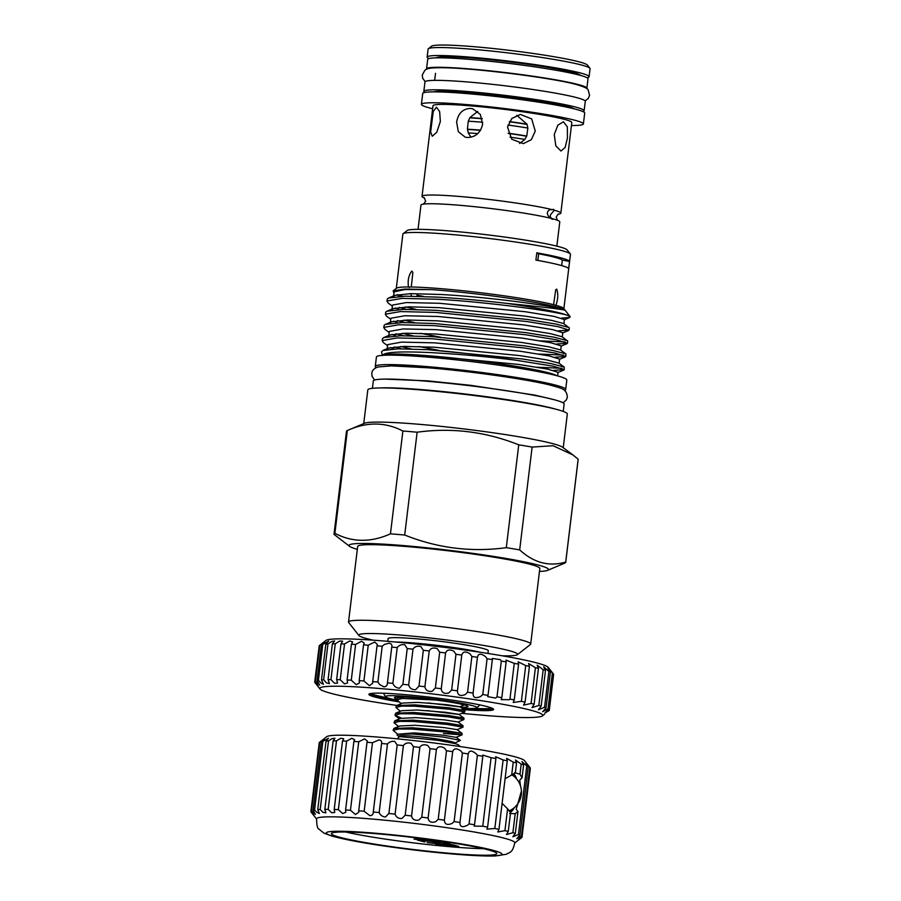 <?xml version="1.0" encoding="UTF-8"?>
<svg xmlns="http://www.w3.org/2000/svg" width="901" height="901" viewBox="0 0 901 901"><rect width="100%" height="100%" fill="white"/><g stroke="black" fill="none" stroke-linecap="round" stroke-linejoin="round"><path stroke-width="1.35" d="M397.713 738.876A3.3 2.759 -89.4 0 1 400.348 736.669L437.435 740.25L455.196 743.595L458.372 744.789L460.073 746.546M586.664 88.568A80.73 5.778 -173.1 0 0 586.855 88.242L588.004 78.792A80.73 5.778 -173.1 0 0 471.583 59.545A80.73 5.778 -173.1 0 0 427.705 59.398L426.556 68.836A80.73 5.778 -173.1 0 0 426.669 69.208M586.855 88.242A80.73 5.778 -173.1 0 0 470.435 68.994A80.73 5.778 -173.1 0 0 426.556 68.836M582.947 111.578A80.73 5.778 -173.1 0 0 584.13 110.767L585.278 101.317A80.73 5.778 -173.1 0 0 468.858 82.07A80.73 5.778 -173.1 0 0 424.979 81.923L423.83 91.373A80.73 5.778 -173.1 0 0 424.788 92.431M584.13 110.767A80.73 5.778 -173.1 0 0 467.709 91.519A80.73 5.778 -173.1 0 0 423.83 91.373M574.128 108.818A71.303 5.102 -173.1 0 0 471.944 92.634A71.303 5.102 -173.1 0 0 434.012 91.868M424.608 198.096A69.906 5.001 6.9 0 1 422.028 196.384A69.906 5.001 6.9 0 1 460.028 196.508A69.906 5.001 6.9 0 1 552.29 209.685C549.25 209.415 547.583 210.699 547.29 213.537C548.292 216.319 549.61 217.941 551.266 218.414L552.189 219.348L553.214 218.932C550.443 218.166 549.633 216.679 550.759 214.449L554.295 210.215A69.906 5.001 6.9 0 1 560.827 213.177A69.906 5.001 6.9 0 1 557.922 214.224M467.461 129.496A44.036 3.153 6.9 0 1 480.47 130.341M508.198 133.416A44.036 3.153 6.9 0 1 526.668 136.254M469.714 117.896A44.036 3.153 6.9 0 1 482.249 118.752M509.313 121.748A44.036 3.153 6.9 0 1 527.085 124.451M553.405 209.28L554.295 210.215L553.405 209.28L552.29 209.685M556.841 246.142L559.78 221.905A69.906 5.001 6.9 0 0 553.214 218.932L552.673 218.808M440.352 121.477L436.827 132.165L432.277 136.254L430.633 132.064L433.246 111.487L436.456 107.196L439.654 111.611L440.352 121.477M567.439 138.022L565.141 147.471L560.996 151.03L555.827 145.861L554.25 134.553L557.832 125.205L563.44 121.781L567.36 126.85L567.439 138.022M516.814 115.294L527.006 124.203L527.862 128.066L526.758 136.028L524.844 139.418L519.64 143.496M535.262 131.084L531.365 139.655L523.346 143.642L511.734 139.216L507.556 127.097L511.824 118.481L520.384 114.438L531.68 118.898L535.262 131.084M467.168 137.493L465.198 137.155L458.316 131.692L456.627 122.063C458.226 113.233 462.911 108.683 470.682 108.424L472.676 108.773L480.334 114.427L482.621 124.237C480.56 132.931 475.401 137.346 467.168 137.493M470.975 137.222L468.283 132.92L467.428 129.226L468.272 121.218L469.849 117.648L477.71 111.431M428.358 48.733L431.613 46.188A78.646 5.62 6.9 0 1 474.106 46.706A78.646 5.62 6.9 0 1 587.351 65.03L589.907 68.273A81.574 5.834 -173.1 0 0 472.428 49.262A81.574 5.834 -173.1 0 0 428.358 48.733A81.574 5.834 -173.1 0 0 428.099 49.116L427.13 57.112A81.574 5.834 6.9 0 1 471.471 57.259A81.574 5.834 6.9 0 1 589.096 76.709A81.574 5.834 6.9 0 1 587.047 77.734M589.096 76.709L590.065 68.724A81.574 5.834 -173.1 0 0 589.907 68.273M432.638 108.739A81.574 5.834 6.9 0 1 421.409 104.347A81.574 5.834 6.9 0 1 465.749 104.505A81.574 5.834 6.9 0 1 583.386 123.955A81.574 5.834 6.9 0 1 571.437 125.532M421.409 104.347L422.727 93.445A81.574 5.834 6.9 0 1 467.067 93.603A81.574 5.834 6.9 0 1 584.704 113.053L583.386 123.955M422.028 196.384L432.998 105.755A69.906 5.001 6.9 0 1 470.986 105.879A69.906 5.001 6.9 0 1 571.797 122.547L560.827 213.177M418.041 229.35L420.97 205.101A69.906 5.001 6.9 0 1 458.969 205.225A69.906 5.001 6.9 0 1 551.266 218.414L552.189 219.348M388.331 355.152A85.618 6.127 6.9 0 1 433.415 356.21A85.618 6.127 6.9 0 1 555.692 375.402M557.595 375.908L558.023 372.293L547.684 369.128L518.908 364.466L429.09 355.805A86.237 6.161 6.9 0 1 433.133 356.143A86.237 6.161 6.9 0 1 556.593 375.638M561.56 318.132L569.759 317.456L570.175 316.656L567.529 315.327A92.116 6.589 6.9 0 0 506.565 303.355C542.064 306.892 561.571 309.178 565.073 310.237A86.237 6.161 -173.1 0 0 441.096 290.37A86.237 6.161 -173.1 0 0 431.399 289.615L404.921 289.536L394.109 291.879L393.478 296.913M565.073 310.237C561.413 306.971 491.36 297.161 440.6 294.469L410.597 293.658L394.784 295.404L393.455 296.587M563.902 323.729L564.409 319.551L554.059 316.386L525.294 311.723L439.53 303.288L406.419 302.567L392.521 305.067L391.879 310.102M390.707 319.281L386.428 316.093L385.504 314.167L400.337 311.577L435.701 312.422L527.288 321.578L558.012 326.635L569.049 330.081L569.308 327.975L563.632 323.527L551.671 320.384L524.765 316.082L439.001 307.658L409.009 306.836L393.185 308.592L391.856 309.775M562.303 336.918L562.81 332.728L552.471 329.575L523.695 324.912L437.931 316.476L404.819 315.755L390.921 318.244L390.291 323.29M389.108 332.469L384.828 329.282L383.905 327.356L398.749 324.765L434.113 325.61L525.688 334.767L556.413 339.812L567.45 343.27L567.709 341.152L562.033 336.715L550.083 333.573L523.166 329.27L437.413 320.835L407.41 320.024L391.586 321.781L390.257 322.963M560.715 350.106L561.222 345.916L550.871 342.752L522.096 338.089L436.343 329.665L403.22 328.933L389.322 331.433L388.691 336.478M387.52 345.646L383.229 342.459L382.317 340.544L397.15 337.943L432.514 338.799L524.089 347.955L554.813 353.001L565.862 356.458L565.828 353.913L560.433 349.903L548.484 346.75L521.566 342.459L435.814 334.023L405.81 333.212L389.998 334.958L388.669 336.152M559.116 363.294L559.622 359.105L549.272 355.94L520.508 351.277L434.744 342.853L401.632 342.121L387.734 344.621L387.07 349.532M382.373 355.377L381.562 351.908L382.812 350.5L398.028 348.845L427.772 349.678A92.116 6.589 6.9 0 1 431.162 349.948A92.116 6.589 6.9 0 1 515.732 360.197L553.214 366.189L564.263 369.635L564.229 367.101L558.845 363.08L546.884 359.938L519.978 355.636L434.214 347.212L404.222 346.401L388.399 348.146L387.07 349.34M396.812 294.796L400.54 296.35M395.224 307.984L398.952 309.527M393.624 321.173L397.352 322.716M420.643 333.336L440.465 337.177M392.025 334.35L395.753 335.904M419.044 346.525L438.866 350.365M390.437 347.538L393.838 348.969M515.732 360.197C487.531 356.695 459.375 354.172 431.275 352.64C399.83 351.131 383.556 352.111 382.441 355.591C384.603 353.451 400.157 353.519 429.09 355.805M411.273 287.002L412.872 272.384L411.78 271.088C408.637 275.301 407.545 280.594 408.502 286.969L411.273 287.002A84.401 6.037 6.9 0 1 442.143 288.77A84.401 6.037 6.9 0 1 553.608 304.696L555.894 305.293A84.401 6.037 6.9 0 1 563.688 308.435L570.175 316.656M555.219 305.608L555.894 305.293C558.079 299.301 558.35 293.906 556.705 289.108L555.703 289.795L553.608 304.696M564.263 369.635L553.462 370.412M537.165 367.236L561.841 368.284M564.229 367.101L551.423 363.666L522.749 359.026L427.772 349.678M565.862 356.458L555.061 357.224M538.753 354.048L563.429 355.095M565.828 353.913L553.023 350.489L524.348 345.838L432.773 336.681L400.663 335.758L383.803 337.571L382.565 338.427L382.17 340.916M567.45 343.27L556.649 344.036M540.352 340.86L565.028 341.907M567.416 340.724L554.622 337.301L525.947 332.649L434.361 323.504L402.251 322.569L385.403 324.383L384.164 325.238L383.77 327.727M569.049 330.081L558.248 330.847M569.015 327.536L556.21 324.112L527.535 319.472L435.96 310.316L403.851 309.381L386.991 311.205L385.763 312.061L385.369 314.539M401.328 348.811L394.424 346.93M400.799 346.491L411.115 348.935M403.321 335.724L396.012 333.742M402.387 333.314L413.03 335.825M404.921 322.535L397.611 320.565M403.986 320.125L414.629 322.637M406.509 309.347L399.211 307.376M392.307 306.092L388.016 302.905L387.103 300.979L401.936 298.389L437.3 299.245C486.529 301.97 554.397 311.025 567.529 315.327M506.565 303.355C482.181 300.517 459.183 298.445 437.559 297.127L405.45 296.192L388.59 298.017L387.351 298.873L386.957 301.362M405.585 306.937L416.228 309.448M537.852 260.445L538.663 253.8A110.091 7.872 6.9 0 1 536.793 252.832L535.904 260.096A84.401 6.037 6.9 0 1 568.666 268.723L569.545 261.459A110.091 7.872 6.9 0 1 562.348 260.04L561.683 265.592M536.793 252.832A84.401 6.037 6.9 0 1 569.545 261.459M563.88 308.671L570.446 254.386A84.401 6.037 -173.1 0 0 570.288 253.924A84.401 6.037 -173.1 0 0 448.732 234.26A84.401 6.037 -173.1 0 0 403.13 233.697A84.401 6.037 -173.1 0 0 402.86 234.102L396.294 288.399M403.13 233.697L407.196 230.521A80.73 5.778 6.9 0 1 450.827 231.061A80.73 5.778 6.9 0 1 567.089 249.87L570.288 253.924M564.476 390.381A95.889 6.859 -173.1 0 0 565.67 389.491L566.808 380.042A95.889 6.859 -173.1 0 0 428.538 357.179A95.889 6.859 -173.1 0 0 376.415 356.999L375.278 366.448A95.889 6.859 -173.1 0 0 376.224 367.597M565.67 389.491A95.889 6.859 -173.1 0 0 427.389 366.628A95.889 6.859 -173.1 0 0 375.278 366.448M572.867 454.904L578.16 459.206L565.715 562.033C549.272 566.92 533.921 562.877 519.674 549.903L532.119 447.076L553.079 445.725L572.867 454.904L562.517 447.2A100.473 7.185 -173.1 0 0 418.301 424.225A100.473 7.185 -173.1 0 0 364.567 423.245L347.335 430.509C366.842 421.736 385.358 421.905 402.893 431.016L390.448 533.842C370.942 542.616 352.426 542.447 334.89 533.336L347.335 430.509A116.702 8.346 -173.1 0 0 346.457 431.365L334.023 534.192A116.702 8.346 6.9 0 1 334.89 533.336M417.129 432.21C451.908 427.457 485.774 431.669 518.739 444.835L506.294 547.662C471.516 552.414 437.649 548.202 404.695 535.025L417.129 432.21A116.702 8.346 -173.1 0 0 409.887 431.579A116.702 8.346 -173.1 0 0 402.893 431.016M532.119 447.076A116.702 8.346 -173.1 0 0 518.739 444.835M565.715 562.033A116.702 8.346 6.9 0 1 565.727 562.224L578.172 459.397A116.702 8.346 -173.1 0 0 578.16 459.206M539.474 571.414A100.473 7.185 -173.1 0 0 547.617 570.344A100.473 7.185 -173.1 0 0 506.475 558.53A100.473 7.185 -173.1 0 0 403.614 545.589A100.473 7.185 -173.1 0 0 349.667 546.389A100.473 7.185 -173.1 0 0 357.314 549.362M547.617 570.344L564.848 563.08A116.702 8.346 6.9 0 0 565.727 562.224M506.294 547.662A116.702 8.346 6.9 0 1 519.674 549.903M390.448 533.842A116.702 8.346 6.9 0 1 397.442 534.406A116.702 8.346 6.9 0 1 404.695 535.025M502.319 655.815A79.998 5.721 -173.1 0 0 517.365 654.689A79.998 5.721 -173.1 0 0 482.44 645.229A79.998 5.721 -173.1 0 0 402.251 635.228A79.998 5.721 -173.1 0 0 358.925 635.509A79.998 5.721 -173.1 0 0 373.273 640.194M517.365 654.689L530.385 644.519A91.744 6.555 -173.1 0 0 530.678 644.091A91.744 6.555 -173.1 0 0 398.388 622.208A91.744 6.555 -173.1 0 0 348.518 622.039A91.744 6.555 -173.1 0 0 348.698 622.535L358.925 635.509M363.745 423.594L367.822 389.885A100.473 7.185 6.9 0 1 422.434 390.065A100.473 7.185 6.9 0 1 567.315 414.021L563.238 447.741M372.406 388.331L373.296 380.954A96.114 6.87 6.9 0 1 425.531 381.134A96.114 6.87 6.9 0 1 564.127 404.053L563.238 411.419M530.678 644.091L539.823 568.497A91.744 6.555 -173.1 0 0 407.534 546.625A91.744 6.555 -173.1 0 0 357.674 546.457L348.518 622.039M400.112 366.043A85.618 6.127 6.9 0 1 432.007 367.845A85.618 6.127 6.9 0 1 541.647 383.173M334.023 534.192A116.702 8.346 6.9 0 0 334.023 534.383L349.667 546.389M538.663 253.8A77.723 5.552 6.9 0 1 562.348 260.04M431.399 289.615L405.067 289.063L393.163 290.843L396.53 288.207A84.401 6.037 6.9 0 1 408.502 286.969L409.313 287.464M423.583 296.44A84.401 6.037 6.9 0 1 416.904 295.145M410.8 293.839A84.401 6.037 6.9 0 1 410.056 293.67M393.163 290.843L393.895 292.904M397.6 294.638L402.533 296.271M428.876 58.588A81.574 5.834 6.9 0 1 427.13 57.112M509.414 121.579A46.604 3.334 6.9 0 1 527.006 124.203M469.849 117.648A46.604 3.334 6.9 0 1 482.193 118.538M508.13 133.224A46.604 3.334 6.9 0 1 526.758 136.028M467.428 129.226A46.604 3.334 6.9 0 1 480.582 130.149M507.95 125.07A46.604 3.334 6.9 0 1 527.862 128.066M468.272 121.218A46.604 3.334 6.9 0 1 482.722 122.266M468.283 132.92A46.604 3.334 6.9 0 1 477.8 133.585M510.056 137.177A46.604 3.334 6.9 0 1 524.844 139.418M387.779 641.321L388.106 638.629A50.456 3.604 6.9 0 1 415.53 638.719A50.456 3.604 6.9 0 1 488.286 650.759L487.959 653.45M395.663 642.019A50.456 3.604 6.9 0 1 415.001 643.089A50.456 3.604 6.9 0 1 480.143 652.234M452.921 648.416L427.299 645.274M382.204 646.254L377.879 682.012L379.614 684.523L383.95 686.889C386.394 686.539 387.531 685.188 387.374 682.834A118.166 8.447 6.9 0 1 392.892 683.341C393.951 686.258 396.136 687.891 399.436 688.24L402.905 684.332A118.166 8.447 6.9 0 1 408.671 684.929C409.561 688.184 411.881 689.783 415.62 689.715L419.01 686.055A118.166 8.447 6.9 0 1 424.889 686.731C425.576 690.335 427.998 691.867 432.165 691.304L435.363 687.981A118.166 8.447 6.9 0 1 441.265 688.713C441.681 692.666 444.17 694.097 448.754 692.97L451.649 690.053A118.166 8.447 6.9 0 1 457.449 690.83C457.55 695.133 460.096 696.417 465.074 694.671L467.551 692.25A118.166 8.447 6.9 0 1 473.138 693.06C472.867 697.678 475.424 698.793 480.796 696.383L482.767 694.513A118.166 8.447 6.9 0 1 488.027 695.347L487.7 696.642L495.629 698.072L496.992 696.822A118.166 8.447 6.9 0 1 501.823 697.644L501.181 699.615L509.268 699.717L509.943 699.097A118.166 8.447 6.9 0 1 514.257 699.919L513.221 702.465L521.386 701.327A118.166 8.447 6.9 0 1 525.092 702.104L523.56 705.156L531.083 703.456A118.166 8.447 6.9 0 1 534.124 704.188L532.018 707.623L538.854 705.438A118.166 8.447 6.9 0 1 541.152 706.102L538.438 709.819L544.553 707.229A118.166 8.447 6.9 0 1 546.074 707.826L542.672 711.711L548.045 708.817A118.166 8.447 6.9 0 1 548.754 709.324C543.472 714.02 543.641 714.29 549.283 710.146A118.166 8.447 6.9 0 1 549.283 710.27L553.608 674.511A118.166 8.447 -173.1 0 0 553.619 674.387C549.182 668.553 549.002 668.283 553.09 673.565A118.166 8.447 -173.1 0 0 552.381 673.058C547.538 667.236 546.873 666.898 550.398 672.067A118.166 8.447 -173.1 0 0 548.878 671.47L543.652 666.717L545.488 670.344A118.166 8.447 -173.1 0 0 543.179 669.68L537.165 665.152L538.449 668.429A118.166 8.447 -173.1 0 0 535.408 667.697L528.605 663.508L529.428 666.357A118.166 8.447 -173.1 0 0 525.711 665.569L518.131 661.818L518.582 664.161A118.166 8.447 -173.1 0 0 514.268 663.35L505.968 660.118L506.148 661.886A118.166 8.447 -173.1 0 0 501.316 661.064L500.28 659.633L492.329 658.44L492.351 659.588A118.166 8.447 -173.1 0 0 487.092 658.766L485.605 656.683C480.943 653.202 478.228 653.416 477.462 657.302A118.166 8.447 -173.1 0 0 471.876 656.491L470.018 653.833C465.58 651.096 462.832 651.513 461.774 655.072A118.166 8.447 -173.1 0 0 455.974 654.295L453.811 651.164C449.622 649.125 446.873 649.722 445.59 652.955A118.166 8.447 -173.1 0 0 439.688 652.223L437.312 648.709C433.392 647.323 430.689 648.078 429.225 650.972A118.166 8.447 -173.1 0 0 423.335 650.297L420.846 646.524C417.208 645.724 414.595 646.603 412.996 649.17A118.166 8.447 -173.1 0 0 407.229 648.574L404.718 644.654C401.407 644.35 398.906 645.319 397.217 647.594A118.166 8.447 -173.1 0 0 391.698 647.076C392.374 645.139 391.563 643.821 389.243 643.145L384.468 644.429L382.204 646.254A118.166 8.447 -173.1 0 0 377.035 645.837L377.429 644.519L374.737 642.008L368.239 645.195A118.166 8.447 -173.1 0 0 363.52 644.879L364.252 643.021L361.47 641.264L355.613 644.429A118.166 8.447 -173.1 0 0 351.424 644.226L352.584 641.906L349.701 640.949L344.542 643.967A118.166 8.447 -173.1 0 0 340.983 643.877L342.639 641.197L339.666 641.05L335.262 643.832A118.166 8.447 -173.1 0 0 332.39 643.855L334.631 640.893L331.557 641.568L327.953 644.012A118.166 8.447 -173.1 0 0 325.824 644.159L328.696 641.016L322.749 644.508A118.166 8.447 -173.1 0 0 321.409 644.767C325.824 641.039 325.914 640.724 321.702 643.821L319.754 645.319A118.166 8.447 -173.1 0 0 319.371 645.555L325.88 640.476A112.298 8.03 6.9 0 1 386.563 641.219A112.298 8.03 6.9 0 1 548.27 667.393L550.038 669.634M387.351 683.555L391.845 646.366M402.893 684.4L407.241 648.517M477.496 656.806L473.036 693.635M547.932 668.182L550.398 672.067L546.074 707.826M461.627 713.322A112.298 8.03 -173.1 0 0 481.72 715.169A112.298 8.03 -173.1 0 0 542.402 715.912A112.298 8.03 -173.1 0 0 493.376 702.645A112.298 8.03 -173.1 0 0 380.83 688.601A112.298 8.03 -173.1 0 0 320.013 689.006A112.298 8.03 -173.1 0 0 396.902 705.449M549.283 710.27A118.166 8.447 6.9 0 1 549.171 710.562L548.247 711.204M553.09 673.565L548.754 709.324C543.472 714.02 543.641 714.29 549.283 710.146L553.619 674.387M514.268 663.35L509.943 699.097M501.316 661.064L496.992 696.822M487.092 658.766L482.767 694.513M471.876 656.491L467.551 692.25M455.974 654.295L451.649 690.053M439.688 652.223L435.363 687.981M423.335 650.297L419.01 686.055M377.035 645.837L372.71 681.595A118.166 8.447 6.9 0 1 377.879 682.012M368.239 645.195L363.914 680.953L369.444 685.695L372.744 683.195L372.71 681.595M363.52 644.879L359.195 680.638A118.166 8.447 6.9 0 1 363.914 680.953M355.613 644.429L351.277 680.187L356.21 684.681L359.42 682.935L359.195 680.638M351.424 644.226L347.099 679.985A118.166 8.447 6.9 0 1 351.277 680.187M344.542 643.967L340.218 679.726L344.509 683.87L347.617 682.924L347.099 679.985M340.983 643.877L336.647 679.636A118.166 8.447 6.9 0 1 340.218 679.726M335.262 643.832L330.937 679.591L334.553 683.273L337.56 683.149L336.647 679.636M332.39 643.855L328.065 679.613A118.166 8.447 6.9 0 1 330.937 679.591M327.953 644.012L323.628 679.771L326.556 682.913L329.462 683.611L328.065 679.613M325.824 644.159L321.499 679.917A118.166 8.447 6.9 0 1 323.628 679.771M322.749 644.508L318.425 680.266L320.655 682.789L323.459 684.298L321.499 679.917M321.702 643.821C325.914 640.724 325.824 641.039 321.409 644.767L317.084 680.525A118.166 8.447 6.9 0 1 318.425 680.266M319.754 645.319L315.429 681.077L319.686 685.188L317.084 680.525M319.371 645.555A118.166 8.447 -173.1 0 0 319.224 645.679L314.9 681.438A118.166 8.447 6.9 0 1 315.429 681.077M319.157 646.321L314.697 682.17L318.211 686.269M315.575 683.273C319.067 687.474 318.841 686.866 314.9 681.438M463.767 709.661A62.822 4.494 -173.1 0 0 493.647 709.436A62.822 4.494 -173.1 0 0 403.051 694.457A62.822 4.494 -173.1 0 0 368.903 694.344A62.822 4.494 -173.1 0 0 399.03 701.879M454.633 743.449L454.69 742.987A28.179 2.016 -173.1 0 0 414.043 736.263A28.179 2.016 -173.1 0 0 398.726 736.207L398.591 737.401M398.715 736.331L397.104 735.137L397.217 734.281L412.804 734.011L443.585 737.108L460.355 740.397L454.678 743.111M462.033 734.833L462.134 733.403L446.502 730.745L412.151 727.76L393.895 728.436L393.084 730.362L398.715 729.01L411.994 729.1L446.344 732.074L461.943 734.912L443.45 733.448M397.623 734.101L393.084 730.362M404.605 697.059L397.589 697.915L396.778 699.829L402.409 698.478L435.712 699.998M401.317 703.58L396.778 699.829M464.803 711.936L464.905 710.506L449.272 707.848L414.922 704.864L396.665 705.539L395.854 707.465L401.486 706.114L414.764 706.204L449.115 709.188L464.803 711.936L458.902 714.47L427.051 710.574M400.393 711.216L395.854 707.465M463.88 719.572L463.981 718.142L448.349 715.484L413.998 712.5L395.742 713.175L394.931 715.101L400.562 713.738L413.841 713.84L448.191 716.813L463.88 719.572L457.978 722.106M401.305 718.131L394.931 715.09M462.956 727.197L463.058 725.767L447.425 723.109L413.075 720.136L394.818 720.8L394.007 722.726L399.639 721.374L412.917 721.464L447.268 724.449L462.956 727.197L457.055 729.731M398.546 726.476L394.007 722.726M462.371 704.436L461.458 704.379A34.497 2.466 6.9 0 0 462.089 704.368M460.535 707.251A37.065 2.647 -173.1 0 0 467.968 706.361A37.065 2.647 -173.1 0 0 414.595 697.723A37.065 2.647 -173.1 0 0 394.57 697.475A37.065 2.647 -173.1 0 0 396.879 698.928M398.524 697.52L397.352 696.991M461.898 708.265A46.131 3.3 -173.1 0 0 476.899 707.859A46.131 3.3 -173.1 0 0 456.728 702.42A46.131 3.3 -173.1 0 0 410.529 696.653A46.131 3.3 -173.1 0 0 385.538 696.811A46.131 3.3 -173.1 0 0 396.868 700.167M513.502 773.722A20.554 9.438 -85.2 0 1 516.701 779.072M514.313 807.634A20.554 9.438 -85.2 0 1 510.36 812.308M509.617 811.587A19.822 9.1 94.8 0 0 511.948 809.38M514.651 776.955A19.822 9.1 94.8 0 0 512.613 774.297M514.775 842.964L521.78 837.502A106.419 7.613 -173.1 0 0 521.994 837.288C517.028 841.061 517.028 840.824 522.017 836.556L530.306 768.012A106.419 7.613 -173.1 0 0 530.216 767.877A106.419 7.613 -173.1 0 0 529.811 767.494C525.474 762.156 524.945 761.852 528.234 766.571A106.419 7.613 -173.1 0 0 526.758 765.951L521.972 761.582L523.616 764.859L522.051 777.766L519.967 774.184L514.595 772.664M522.051 777.766L519.731 780.131L520.519 786.066M521.42 791.044L516.205 809.312L517.962 811.564L515.327 833.402A106.419 7.613 -173.1 0 0 512.894 832.682L506.486 834.54L508.265 831.465A106.419 7.613 -173.1 0 0 504.943 830.666L497.757 831.972L498.963 829.348A106.419 7.613 -173.1 0 0 494.829 828.492L486.9 829.145L487.61 827.107A106.419 7.613 -173.1 0 0 482.767 826.217L474.174 826.127L474.523 824.787A106.419 7.613 -173.1 0 0 469.083 823.897L467.743 825.102C462.438 827.839 459.859 826.96 459.994 822.455A106.419 7.613 -173.1 0 0 454.104 821.577L452.088 823.424C447.223 825.44 444.655 824.359 444.396 820.169A106.419 7.613 -173.1 0 0 438.201 819.324L435.622 821.746C431.196 823.063 428.696 821.802 428.11 817.984A106.419 7.613 -173.1 0 0 421.758 817.184L418.762 820.09C414.775 820.766 412.376 819.392 411.543 815.957A106.419 7.613 -173.1 0 0 405.18 815.225L401.902 818.502C398.388 818.637 396.113 817.173 395.089 814.121A106.419 7.613 -173.1 0 0 388.883 813.49L385.47 817.027C382.429 816.711 380.323 815.225 379.163 812.544A106.419 7.613 -173.1 0 0 373.273 812.004L373.228 812.634M509.662 813.479L515.192 813.693L517.962 811.564M513.547 773.7A20.61 9.46 -85.2 0 1 516.757 779.151M514.392 807.566A20.61 9.46 -85.2 0 1 510.405 812.342M523.616 764.859A106.419 7.613 -173.1 0 0 521.183 764.138L515.507 760.027L516.566 762.922A106.419 7.613 -173.1 0 0 513.243 762.133L506.666 758.394L507.252 760.816A106.419 7.613 -173.1 0 0 503.118 759.96L495.663 756.727L495.91 758.563A106.419 7.613 -173.1 0 0 491.068 757.685L482.767 826.217M491.068 757.685L482.767 755.072L482.812 756.254A106.419 7.613 -173.1 0 0 477.384 755.353L469.083 823.897M477.384 755.353L476.347 753.979C471.831 750.206 469.151 750.195 468.283 753.923A106.419 7.613 -173.1 0 0 462.393 753.033L454.104 821.577M462.393 753.033L460.861 750.961C456.593 747.999 453.867 748.224 452.685 751.637A106.419 7.613 -173.1 0 0 446.491 750.781L438.201 819.324M446.491 750.781L444.531 748.123C440.533 745.949 437.818 746.388 436.411 749.452A106.419 7.613 -173.1 0 0 430.047 748.652L421.758 817.184M430.047 748.652L427.784 745.532C424.056 744.08 421.409 744.71 419.832 747.425A106.419 7.613 -173.1 0 0 413.48 746.692L405.18 815.225M413.48 746.692L411.014 743.257C407.601 742.447 405.067 743.224 403.389 745.589A106.419 7.613 -173.1 0 0 397.183 744.947L388.883 813.49M397.183 744.947L394.627 741.365C391.575 741.084 389.187 741.962 387.464 744.012A106.419 7.613 -173.1 0 0 381.562 743.471L373.273 812.004C373.352 814.234 372.226 815.461 369.872 815.687L364.162 811.249A106.419 7.613 -173.1 0 0 358.722 810.832L358.744 812.285L355.49 814.515L350.444 810.269A106.419 7.613 -173.1 0 0 345.59 809.988L345.826 812.206L342.673 813.558L338.359 809.639A106.419 7.613 -173.1 0 0 334.203 809.492L334.778 812.387L331.737 812.815L328.189 809.368A106.419 7.613 -173.1 0 0 324.844 809.357L325.892 812.826L322.952 812.33L320.193 809.458A106.419 7.613 -173.1 0 0 317.749 809.594L319.371 813.513L316.544 812.105L314.573 809.909A106.419 7.613 -173.1 0 0 313.075 810.179L315.384 814.425L311.464 810.72A106.419 7.613 -173.1 0 0 310.946 811.114C314.674 816.238 314.832 816.689 311.397 812.443L310.935 811.857A106.419 7.613 -173.1 0 0 311.025 811.992L316.533 818.975M364.162 811.249L372.462 742.717L379.039 739.879C381.303 740.431 382.137 741.624 381.562 743.471L381.664 742.942M372.462 742.717A106.419 7.613 -173.1 0 0 367.011 742.3L358.722 810.832M367.011 742.3L367.36 741.106L364.646 738.854L358.744 741.737L350.444 810.269M358.744 741.737A106.419 7.613 -173.1 0 0 353.89 741.455L345.59 809.988M353.89 741.455L354.6 739.687L351.773 738.313L346.648 741.106L338.359 809.639M346.648 741.106A106.419 7.613 -173.1 0 0 342.504 740.96L334.203 809.492M342.504 740.96L343.698 738.719L340.758 738.268L336.478 740.836L328.189 809.368M336.478 740.836A106.419 7.613 -173.1 0 0 333.145 740.825L324.844 809.357M333.145 740.825L334.913 738.234L331.861 738.707L328.493 740.926L320.193 809.458M328.493 740.926A106.419 7.613 -173.1 0 0 326.038 741.05L317.749 809.594M326.038 741.05L328.471 738.246L322.862 741.377L314.573 809.909M322.862 741.377A106.419 7.613 -173.1 0 0 321.364 741.647L313.075 810.179M321.274 741.016C325.385 737.964 325.419 738.178 321.364 741.647C325.419 738.178 325.385 737.964 321.274 741.016L319.754 742.187L311.464 810.72M319.754 742.187A106.419 7.613 -173.1 0 0 319.45 742.379A106.419 7.613 -173.1 0 0 319.247 742.582L310.946 811.114M314.021 815.551L311.397 812.443M319.45 742.379L326.781 736.658A99.82 7.14 6.9 0 1 380.718 737.322A99.82 7.14 6.9 0 1 524.461 760.579L530.216 767.877M468.306 753.529L459.904 822.917M525.914 763.023L528.234 766.571L519.945 835.114A106.419 7.613 -173.1 0 0 518.458 834.484L512.872 836.804L515.327 833.402M376.697 833.752A83.297 5.958 -173.1 0 0 331.422 833.605A83.297 5.958 -173.1 0 0 451.547 853.461A83.297 5.958 -173.1 0 0 496.823 853.619A83.297 5.958 -173.1 0 0 376.697 833.752M345.624 832.006A83.297 5.958 -173.1 0 0 452.336 846.917A83.297 5.958 -173.1 0 0 483.42 848.674M514.775 842.683A99.82 7.14 -173.1 0 0 370.84 818.941A99.82 7.14 -173.1 0 0 316.6 818.694C316.668 825.293 317.467 828.785 319.022 829.19L323.943 833.143L332.345 836.229L355.14 841.252C381.585 846.197 422.558 851.513 454.149 854.114C472.203 855.623 485.921 856.232 495.302 855.95L506.362 854.272C509.966 851.884 512.545 853.168 514.775 842.683M453.89 854.08A88.512 6.33 -173.1 0 0 492.487 850.161A88.512 6.33 -173.1 0 0 374.365 833.132A88.512 6.33 -173.1 0 0 335.769 837.063A88.512 6.33 -173.1 0 0 453.89 854.08M530.284 768.756L521.994 837.288C517.028 841.061 517.028 840.824 522.017 836.556A106.419 7.613 -173.1 0 0 521.521 836.027L516.757 838.673L519.945 835.114M424.833 842.018L417.388 840.059L443.382 842.232L450.827 844.192L441.895 842.322L433.899 841.647L440.161 843.291L431.241 841.421L421.24 840.588L424.889 841.545M412.872 837.457L406.396 836.702M425.081 838.977L418.357 839.315L440.003 841.343L414.01 839.169L422.558 838.651M458.463 846.264L454.521 846.411L442.808 844.586L435.656 844.868L441.344 844.203L427.198 842.638L453.192 844.811L458.71 846.444M516.566 762.922L515.349 772.968L511.678 775.029L513.243 762.133M521.183 764.138L519.967 774.184M504.943 830.666L507.59 808.828L510.563 812.477L508.265 831.465M515.192 813.693L512.894 832.682M507.252 760.816L498.963 829.348M503.118 759.96L494.829 828.492M495.91 758.563L487.61 827.107M482.812 756.254L474.523 824.787M452.685 751.637L444.396 820.169M436.411 749.452L428.11 817.984M419.832 747.425L411.543 815.957M403.389 745.589L395.089 814.121M387.464 744.012L379.163 812.544M311.014 811.204L310.935 811.857M529.811 767.494L521.521 836.027M526.758 765.951L518.458 834.484M507.59 808.828L502.105 803.354M505.089 778.701L511.678 775.029M442.875 843.944L442.808 844.586M454.239 845.082L443.044 844.181L453.349 846.095C456.266 846.276 456.548 846.084 454.183 845.555C456.548 846.084 456.266 846.276 453.349 846.095M397.217 734.281L414.077 732.896L442.977 735.193L456.131 737.367L461.943 734.912M393.895 728.436L399.717 725.981L415.001 725.271L443.9 727.569L457.077 729.63L462.134 733.403M394.818 720.8L400.63 718.345L415.924 717.635L444.824 719.933L458.001 722.005L463.058 725.767M395.742 713.175L401.553 710.72L416.848 709.999L445.747 712.308L458.924 714.369L463.981 718.142M396.665 705.539L402.477 703.084L417.771 702.375L446.671 704.672L459.848 706.733L464.905 710.506M459.825 706.846L427.975 702.938M548.878 671.47L544.553 707.229M545.488 670.344L541.152 706.102M552.381 673.058L548.045 708.817M397.217 647.594L392.892 683.341M412.996 649.17L408.671 684.929M429.225 650.972L424.889 686.731M445.59 652.955L441.265 688.713M461.774 655.072L457.449 690.83M492.351 659.588L488.027 695.347M506.148 661.886L501.823 697.644M525.711 665.569L521.386 701.327M518.582 664.161L514.257 699.919M535.408 667.697L531.083 703.456M529.428 666.357L525.092 702.104M543.179 669.68L538.854 705.438M538.449 668.429L534.124 704.188M320.013 689.006L314.9 682.519A118.166 8.447 6.9 0 1 314.697 682.17M436.05 57.867A72.767 5.203 6.9 0 1 475.424 58.306A72.767 5.203 6.9 0 1 580.255 75.312M439.08 91.925A71.303 5.102 6.9 0 1 471.865 93.366A71.303 5.102 6.9 0 1 569.184 107.669M537.807 67.305A71.303 5.102 -173.1 0 0 479.186 60.209M379.828 387.948A96.114 6.87 6.9 0 1 424.484 389.851A96.114 6.87 6.9 0 1 556.12 409.279M397.668 700.865A62.822 4.494 6.9 0 1 369.185 693.984M370.716 693.511A62.304 4.46 -173.1 0 0 387.712 697.892M397.409 696.98L398.546 697.509M474.534 708.4A62.304 4.46 -173.1 0 0 492.081 708.197M493.455 709.019A62.822 4.494 6.9 0 1 462.596 708.794M425.171 81.586L422.693 78.308L422.265 74.963L424.889 70.301C427.029 68.634 428.707 67.8 441.062 67.71C470.649 67.62 551.908 77.677 576.392 84.514C584.298 86.834 588.218 88.692 588.162 90.089L589.558 95.202L588.353 98.355L585.166 100.946M374.625 380.031L372.09 376.37L371.809 373.408C371.978 370.559 373.994 368.419 377.857 366.989L391.282 365.874L428.82 367.845C470.277 371.235 526.342 379.152 549.723 384.975C562.37 388.601 566.402 388.613 567.371 397.071L566.402 399.875L563.069 402.826M385.02 379.107L427.738 380.864L470.604 385.313L534.901 395.122L553.191 399.458M558.305 214.033L556.187 217.04L557.528 220.463M423.504 204.245L425.621 201.238L424.281 197.815M411.588 296.17L410.732 293.647M569.759 317.456L564.06 319.866M568.655 330.442L562.461 333.055M567.056 343.63L560.861 346.232M565.456 356.807L559.273 359.42M563.868 369.996L557.674 372.609M394.784 295.404L388.59 298.017M393.185 308.592L386.991 311.205M391.586 321.781L385.403 324.383M389.998 334.958L383.803 337.571M388.399 348.146L382.812 350.5M434.665 80.369L435.51 73.33M542.402 715.912L544.542 714.245M479.828 704.897L476.899 707.859M509.02 810.911A20.363 20.363 0 0 0 511.869 774.871M455.827 846.107L455.895 845.521M383.409 693.229L385.538 696.811M456.154 737.266L460.355 740.397M399.898 696.935L397.589 697.915M464.353 704.931L459.927 706.801M395.438 715.845L399.47 718.84"/></g></svg>
